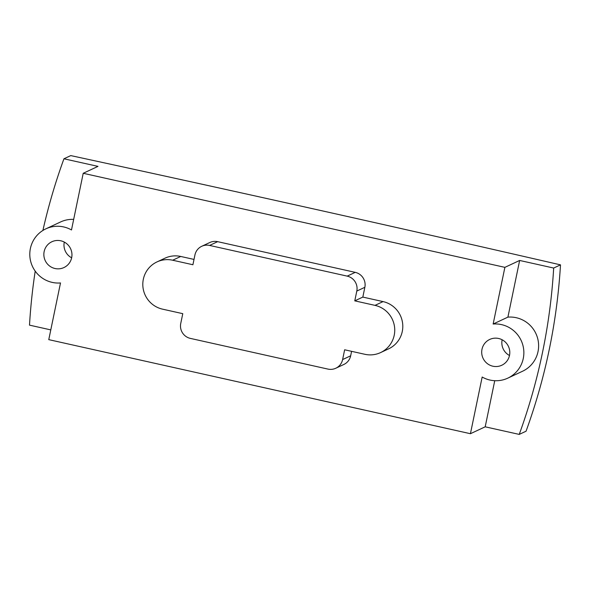 <?xml version="1.0" encoding="UTF-8"?>
<svg xmlns="http://www.w3.org/2000/svg" width="590" height="590" viewBox="0 0 590 590"><rect width="100%" height="100%" fill="white"/><g stroke="black" fill="none" stroke-linecap="round" stroke-linejoin="round"><path stroke-width="0.89" d="M50.784 329.891L29.5 325.142A587.987 578.716 64.9 0 1 35.208 271.135M42.893 230.461A587.987 578.716 64.9 0 1 63.949 158.784L70.77 155.598A4187.923 447.781 -168.3 0 1 560.5 264.858C557.019 322.147 545.536 377.6 526.051 431.216L519.23 434.402L485.194 426.813L494.745 380.705M470.429 433.709L48.771 339.641L60.505 282.957A28.475 28.032 64.9 0 1 30.798 261.842A28.475 28.032 64.9 0 1 45.843 228.854A28.475 28.032 64.9 0 1 71.486 229.96L83.22 173.283L504.885 267.351L493.144 324.035A28.475 28.032 64.9 0 1 522.858 345.15A28.475 28.032 64.9 0 1 507.813 378.138A28.475 28.032 64.9 0 1 482.17 377.032L470.429 433.709L485.194 426.813M83.22 173.283L97.984 166.38L63.949 158.784M507.813 378.138L522.57 371.235A28.475 28.032 64.9 0 0 537.615 338.247A28.475 28.032 64.9 0 0 507.909 317.132L519.643 260.456L504.885 267.351M519.643 260.456L553.678 268.044A587.987 578.716 64.9 0 1 519.23 434.402M560.5 264.858L553.678 268.044M351.588 351.33L350.667 355.8A12.567 12.368 64.9 0 1 343.845 364.473L335.791 368.241A12.567 12.368 64.9 0 1 327.937 369.089L190.356 338.394A12.567 12.368 64.9 0 1 180.747 323.453L182.775 313.666L162.538 309.153A25.127 24.728 64.9 0 1 142.979 287.36A25.127 24.728 64.9 0 1 156.962 261.931A25.127 24.728 64.9 0 1 172.671 260.227L192.908 264.74L194.936 254.954A12.567 12.368 64.9 0 1 209.605 245.433L347.193 276.127A12.567 12.368 64.9 0 1 356.803 291.069L354.774 300.856L362.828 297.087L383.058 301.601A25.127 24.728 64.9 0 1 402.623 323.401A25.127 24.728 64.9 0 1 388.633 348.83L380.579 352.591A25.127 24.728 64.9 0 1 364.871 354.295L344.641 349.781L342.613 359.568A12.567 12.368 64.9 0 1 335.791 368.241M156.962 261.931L165.016 258.162A25.127 24.728 64.9 0 1 180.724 256.458L194.007 259.423M201.751 246.281L209.804 242.519A12.567 12.368 64.9 0 1 217.658 241.664L355.246 272.359A12.567 12.368 64.9 0 1 364.849 287.3L362.828 297.087M71.663 257.719A14.241 14.013 -115.1 0 0 51.868 241.753A14.241 14.013 -115.1 0 0 45.209 260.588A14.241 14.013 -115.1 0 0 71.663 257.719M509.509 355.409A14.241 14.013 -115.1 0 0 489.722 339.442A14.241 14.013 -115.1 0 0 483.055 358.278A14.241 14.013 -115.1 0 0 509.509 355.409M502.142 339.774A14.241 14.013 -115.1 0 0 509.487 355.497M64.295 242.084A14.241 14.013 -115.1 0 0 71.641 257.808M507.909 317.132L493.144 324.035M45.843 228.854L60.608 221.951A28.475 28.032 64.9 0 1 73.669 219.384M354.774 300.856L375.004 305.369A25.127 24.728 64.9 0 1 394.57 327.162A25.127 24.728 64.9 0 1 380.579 352.591M172.671 260.227L180.724 256.458M209.605 245.433L217.658 241.664M347.193 276.127L355.246 272.359M356.803 291.069L364.849 287.3M375.004 305.369L383.058 301.601M342.613 359.568L350.667 355.8"/></g></svg>

